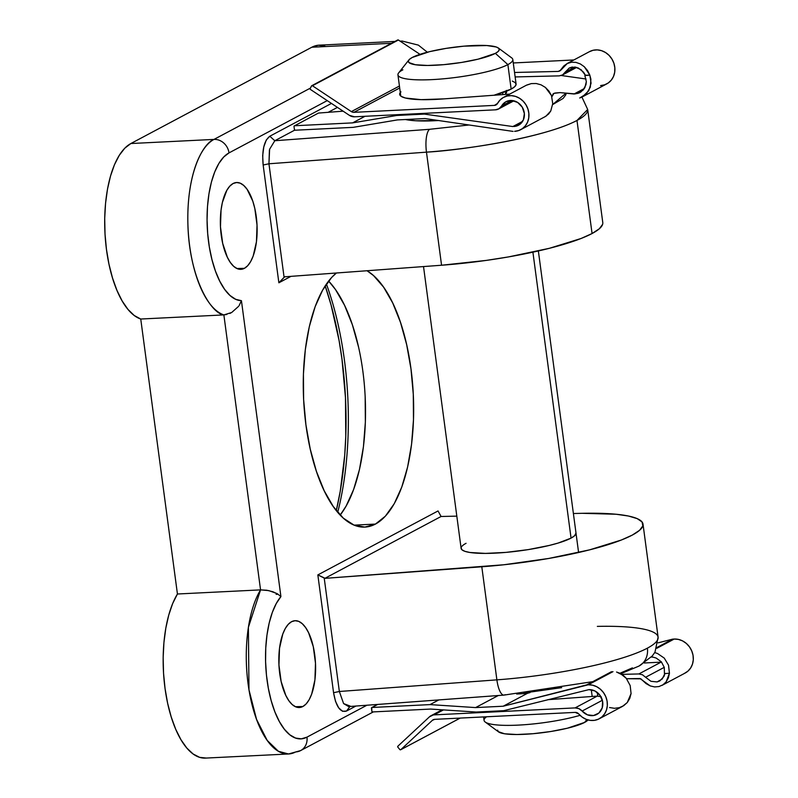 <?xml version="1.0" encoding="UTF-8"?>
<svg xmlns="http://www.w3.org/2000/svg" width="798" height="798" viewBox="0 0 798 798"><rect width="100%" height="100%" fill="white"/><g stroke="black" fill="none" stroke-linecap="round" stroke-linejoin="round"><path stroke-width="1.2" d="M438.541 120.528A62.773 11.062 172.4 0 1 405.474 119.52L415.588 120.757L438.541 120.528M505.054 694.689A19.312 6.045 -94.2 0 1 503.967 695.108A19.312 6.045 -94.2 0 1 496.885 679.856L339.35 691.487L333.564 692.704C336.048 706.699 340.367 712.814 346.502 711.048L355.918 706.04L346.502 711.048L342.512 711.277L338.661 707.786L335.509 701.352L333.564 692.704L317.843 574.909L324.806 578.37L503.867 564.765L548.725 558.46L589.642 549.842L621.303 540.037L632.305 535.079L639.567 530.311L642.849 525.892L642.061 521.952L637.203 518.63L628.445 516.027L616.086 514.241L582.261 513.314A125.555 22.125 172.4 0 1 643.008 524.106A125.555 22.125 172.4 0 1 481.802 566.78L496.885 679.856L339.35 691.487L324.188 577.852L324.806 578.37L441.085 516.486L456.825 516.136L441.085 516.486L324.806 578.37L481.802 566.78L496.885 679.856A125.555 22.125 -7.6 0 0 647.387 648.156A19.312 17.187 62 0 1 639.198 665.951A19.312 17.187 -118 0 0 647.387 648.156A125.555 22.125 172.4 0 1 496.885 679.856A19.312 6.045 85.8 0 0 503.887 695.118M269.624 149.226L274.811 140.727L294.781 130.094L274.811 140.727L429.613 129.296L274.811 140.727L269.624 149.226L268.946 163.78L426.471 152.149A19.312 6.045 -94.2 0 1 429.613 129.296L469.054 124.987L429.613 129.296A19.312 6.045 85.8 0 0 426.471 152.149L441.563 265.235A125.555 22.125 -7.6 0 0 592.066 233.535L576.984 120.458A125.555 22.125 172.4 0 1 426.471 152.149L268.946 163.78L284.108 277.415L284.577 276.826L441.563 265.235L426.471 152.149C461.453 150.303 544.206 137.795 576.984 120.458L592.066 233.535A125.555 22.125 -7.6 0 0 602.779 222.562L587.687 109.486A125.555 22.125 172.4 0 1 576.984 120.458L587.687 109.486L581.932 97.087M575.996 533.014L574.6 535.737L571.059 538.111A57.945 10.204 172.4 0 1 507.289 552.266A57.945 10.204 172.4 0 1 461.124 548.376A57.945 10.204 172.4 0 1 466.062 543.308M302.871 706.509A43.461 18.294 -92.8 0 1 299.17 707.527A43.461 18.294 -92.8 0 1 279.22 669.023A43.461 18.294 -92.8 0 1 291.559 621.702L295.08 620.704L298.691 621.363L302.243 623.677L305.594 627.537L308.636 632.804L313.285 646.699L315.489 663.238L314.921 679.916L311.649 694.19L309.145 699.716L306.183 703.886L302.871 706.509L299.35 707.517L295.739 706.848L292.188 704.544L288.836 700.684L285.804 695.417L281.145 681.522L278.941 664.973L279.509 648.295L282.781 634.031L285.285 628.495L288.248 624.335L291.559 621.702A43.461 18.294 -92.8 0 1 294.871 620.714A43.461 18.294 -92.8 0 1 315.17 658.749A43.461 18.294 -92.8 0 1 302.871 706.509L295.4 706.699L302.871 706.509M244.407 268.327A43.461 18.294 -92.8 0 1 240.707 269.345A43.461 18.294 -92.8 0 1 220.747 230.841A43.461 18.294 -92.8 0 1 233.096 183.52L236.617 182.523L240.228 183.181L243.769 185.495L247.131 189.355L252.767 201.086L254.821 208.517L257.026 225.056L256.457 241.734L253.185 256.008L250.682 261.535L247.719 265.704L244.407 268.327L240.886 269.335L237.275 268.667L233.724 266.362L230.373 262.502L227.33 257.235L222.682 243.34L220.467 226.792L221.046 210.113L222.363 202.532L226.822 190.313L229.784 186.153L233.096 183.52A43.461 18.294 -92.8 0 1 236.407 182.533A43.461 18.294 -92.8 0 1 256.707 220.567A43.461 18.294 -92.8 0 1 244.407 268.327L236.926 268.517L244.407 268.327M336.427 272.996L331.559 277.554L322.671 290.043L315.16 306.632L309.305 326.681L305.345 349.444L303.43 374.013L303.619 399.469L305.923 424.825L310.242 449.104L316.417 471.379L324.207 490.79L333.315 506.59L343.379 518.181L354.033 525.104L364.856 527.099L375.429 524.087A130.383 54.892 -92.8 0 0 413.494 399.2A130.383 54.892 -92.8 0 0 367.02 270.731L373.524 275.569L383.599 287.15L392.706 302.951L400.486 322.362L406.661 344.636L410.98 368.915L413.284 394.272L413.484 419.728L411.559 444.306L407.598 467.059L401.753 487.119L394.242 503.708L385.354 516.186L375.429 524.087L354.132 525.144L375.429 524.087A130.383 54.892 -92.8 0 1 364.905 527.089A130.383 54.892 -92.8 0 1 305.155 418.581A130.383 54.892 -92.8 0 1 336.437 272.996M280.916 596.585L276.258 603.527L272.298 612.465L269.165 623.108L266.961 635.108L265.754 648.076L265.584 661.562L266.462 675.138L268.357 688.355L271.21 700.764L274.921 711.956L279.37 721.572L284.407 729.292L289.874 734.848L295.579 738.07L301.335 738.838L306.961 737.143L366.93 705.223L306.961 737.143A74.852 31.511 -92.8 0 1 268.357 688.355A74.852 31.511 -92.8 0 1 280.916 596.585L241.435 300.696L280.916 596.585L277.584 593.921L272.766 591.707L266.771 590.241L260.557 589.882L223.869 314.911L140.747 319.03L177.435 594.001L172.667 603.527L168.757 615.029L165.814 628.156L163.929 642.52L163.161 657.672L163.54 673.153L165.046 688.514L167.63 703.287L171.231 717.013L175.72 729.292L180.976 739.746L186.832 748.065L193.116 753.99L199.64 757.352L206.203 758.04M226.861 314.452L223.869 314.911C211.33 313.684 189.465 278.851 187.929 225.236C186.253 172.139 203.52 143.051 213.994 139.411L130.872 143.53A89.336 37.616 87.2 0 0 105.017 233.974A89.336 37.616 87.2 0 0 140.747 319.03L223.869 314.911A89.336 37.616 -92.8 0 1 188.138 229.864A89.336 37.616 -92.8 0 1 213.994 139.411L310.372 88.119L213.994 139.411A14.484 12.888 62 0 1 229.006 152.897L327.24 100.618L229.006 152.897L223.709 157.007L218.901 163.4L214.752 171.869L211.4 182.114L208.956 193.814L207.49 206.572L207.061 219.979L207.679 233.575L209.325 246.921L211.949 259.569L215.45 271.111L219.729 281.145L224.637 289.365L230.004 295.489L235.669 299.3L241.435 300.696A74.852 31.511 -92.8 0 1 207.679 233.575A74.852 31.511 -92.8 0 1 229.006 152.897A14.484 12.888 -118 0 0 213.994 139.411L130.872 143.53L311.819 47.232L391.459 43.291L311.819 47.232L130.872 143.53L124.827 148.159L119.301 155.281L114.483 164.667L110.513 176.059L107.501 189.096L105.545 203.38L104.708 218.492L105.017 233.974L106.453 249.355L108.967 264.178L112.508 277.983L116.937 290.372L122.154 300.956L127.979 309.415L134.234 315.499L140.747 319.03L177.435 594.001L260.557 589.882L177.435 594.001A89.336 37.616 87.2 0 0 166.054 695.088A89.336 37.616 87.2 0 0 205.385 758.1L288.507 753.98A89.336 37.616 -92.8 0 1 249.166 690.968A89.336 37.616 -92.8 0 1 260.557 589.882L248.387 627.338L248.976 689.831L256.557 719.417L267.19 740.394L278.422 751.307L288.507 753.98L300.647 750.579A14.484 12.888 62 0 1 295.719 751.925A89.336 37.616 -92.8 0 1 288.507 753.98M339.35 691.487L333.564 692.704L317.843 574.909L438.042 510.949L317.843 574.909L324.188 577.852L339.35 691.487L343.589 703.577L348.656 706.579L503.967 695.108L592.754 681.662M602.62 224.348L599.328 228.767L592.066 233.535L581.064 238.492L549.413 248.298L508.486 256.916L486.191 260.417L441.563 265.235L284.577 276.826L278.871 282.791L284.108 277.415L268.946 163.78L263.15 165.006L278.871 282.791L290.981 276.347L278.871 282.791L263.15 165.006L262.682 155.57L263.819 146.842L266.283 139.999L269.804 136.229L331.459 103.421L269.804 136.229C264.048 140.787 261.824 150.383 263.15 165.006L268.946 163.78L269.415 150.094M324.786 45.925L318.222 45.237L311.819 47.232A89.336 37.616 87.2 0 1 319.03 45.177L394.99 41.416M325.165 285.903L331.06 304.936L339.07 340.457L341.983 359.18L345.474 397.683L345.773 436.336L344.716 455.259L340.227 491.369L336.287 510.59A197.984 83.361 87.2 0 0 325.165 285.903M365.165 396.656L365.364 422.112L363.439 446.681L359.479 469.443L353.634 489.493L346.113 506.082L340.187 515.079A130.383 54.892 87.2 0 0 365.155 396.536A130.383 54.892 87.2 0 0 328.596 281.046L335.479 289.534L344.576 305.335L352.367 324.746L358.541 347.02M337.714 512.326A193.156 81.326 87.2 0 0 326.412 284.028A193.156 81.326 -92.8 0 1 337.714 512.326M400.287 41.257A89.336 37.616 -92.8 0 1 402.152 41.057L400.287 41.257M582.261 513.314L573.393 513.513L582.261 513.314M575.996 533.044L576.006 533.084A57.945 10.204 172.4 0 1 571.059 538.111L558.131 543.069L549.243 545.453L528.316 549.603L505.902 552.396L485.423 553.403L469.982 552.485L464.935 551.338L461.942 549.772L461.124 547.867M523.737 692.993L561.682 687.657M619.956 673.253L632.405 667.876M597.343 626.39A125.555 22.125 172.4 0 1 658.061 636.954A125.555 22.125 172.4 0 1 647.387 648.156A125.555 22.125 -7.6 0 0 658.101 637.183L643.008 524.106M441.085 516.486L438.042 510.949L441.085 516.486M566.021 93.147L565.892 94.703L563.109 98.443L552.665 104.578L566.021 93.147M328.187 112.319L337.444 107.391L328.187 112.319M276.896 593.522L268.786 590.61L260.557 589.882L223.869 314.911L231.679 312.507L238.582 306.362M230.981 312.876L229.834 313.424M241.435 300.696L239.111 305.584M300.816 750.479A14.484 12.888 -118 0 0 306.961 737.143A14.484 12.888 62 0 1 300.647 750.579L373.314 711.906M350.252 706.12L346.502 711.048L350.252 706.12L343.599 703.587M274.811 140.727L269.804 136.229L274.811 140.727M587.448 720.524L584.635 722.409L586.799 719.557L584.635 722.409A45.875 8.08 -7.6 0 0 588.006 719.936M512.276 81.067L515.269 82.633L516.087 84.538L514.69 86.723L511.149 89.097L507.877 64.598A57.945 10.204 -7.6 0 0 511.648 57.845L498.351 48.01A45.875 8.08 172.4 0 1 495.368 53.356L507.877 64.598L511.149 89.097A57.945 10.204 -7.6 0 0 516.087 84.029L512.815 59.531A57.945 10.204 172.4 0 1 507.877 64.598A57.945 10.204 172.4 0 1 444.107 78.743A57.945 10.204 172.4 0 1 397.943 74.852A57.945 10.204 172.4 0 1 402.88 69.795M408.875 59.95L398.631 72.927A57.945 10.204 -7.6 0 0 439.09 79.172A57.945 10.204 -7.6 0 0 507.877 64.598L495.368 53.356A45.875 8.08 172.4 0 1 440.915 64.897A45.875 8.08 172.4 0 1 408.875 59.95A45.875 8.08 172.4 0 1 412.247 57.476L409.444 59.351L408.337 61.077L408.985 62.593L415.349 64.738L427.568 65.466L443.788 64.658L461.533 62.453L478.092 59.172L495.368 53.356L498.171 51.481L499.279 49.745L498.63 48.239L496.266 47.002L486.79 45.536L463.828 46.164L446.092 48.379L429.524 51.661L412.247 57.476A45.875 8.08 172.4 0 1 458.69 46.683A45.875 8.08 172.4 0 1 498.351 48.01M498.58 93.935L498.71 94.902L498.58 93.935M532.904 252.168L571.059 538.111L532.904 252.168M591.288 689.771L592.186 696.474L591.288 689.771M483.608 716.923L484.067 720.355A57.945 10.204 -7.6 0 0 518.82 725.083A57.945 10.204 -7.6 0 0 580.056 715.337A57.945 10.204 172.4 0 1 523.658 724.784A57.945 10.204 172.4 0 1 485.234 722.04L498.531 731.866A45.875 8.08 -7.6 0 0 538.201 733.202A45.875 8.08 -7.6 0 0 584.635 722.409L567.368 728.225L550.8 731.507L533.054 733.711L516.845 734.519L504.625 733.791L498.251 731.646L497.613 730.13M500.316 94.563L500.815 94.743M511.149 89.097L494.022 95.241A57.945 10.204 -7.6 0 0 511.149 89.097M485.234 722.04A57.945 10.204 172.4 0 1 486.561 716.774M505.463 92.987L506.042 93.566M506.62 91.162L505.314 94.423L506.56 92.458L506.401 90.433M311.759 85.705A0.758 0.678 62 0 0 311.499 85.975L310.113 88.728L310.482 89.486L349.394 115.341L354.502 116.807L495.478 109.825L499.019 108.728L501.583 106.024A13.337 11.86 62 0 1 505.942 101.715A13.337 11.86 62 0 1 522.68 107.91A13.337 11.86 62 0 1 518.471 125.256A13.337 11.86 62 0 1 513.942 126.493L519.598 124.568L523.388 119.85L524.366 113.535L522.281 107.201L517.673 102.453L511.688 100.478L505.832 101.775L501.583 106.024L511.957 100.498L501.583 106.024A9.147 8.14 62 0 1 498.59 108.977A9.147 8.14 62 0 1 495.478 109.825L354.502 116.807A9.147 8.14 62 0 1 349.394 115.341L310.482 89.486A0.758 0.678 62 0 1 310.193 88.458L311.669 85.765L312.437 85.755L351.349 111.61L353.903 112.338L494.451 105.386L497.523 103.431A4.569 4.07 62 0 1 496.007 104.957A4.569 4.07 62 0 1 494.451 105.386L497.224 103.91L494.451 105.386L353.903 112.338L399.688 87.98L353.903 112.338A4.569 4.07 62 0 1 351.349 111.61L399.429 86.024L351.349 111.61L312.437 85.755L398.401 40.01A0.758 0.678 -118 0 0 397.723 39.96L311.759 85.705A0.758 0.678 62 0 1 312.437 85.755L398.401 40.01L419.977 54.334L398.401 40.01L397.464 40.219M513.274 62.962L573.862 59.96L513.274 62.962M560.904 70.025L558.281 71.421L514.54 72.478L558.281 71.421L560.904 70.025M400.925 91.79L399.678 94.264L401.195 96.368L405.414 98.014L421.065 99.65L443.788 98.882L509.713 94.104L443.788 98.882A60.957 10.743 172.4 0 1 399.688 94.403A60.957 10.743 172.4 0 1 400.297 92.518M559.977 70.902L558.281 71.421L560.665 70.324L567.348 63.431L563.827 65.945L559.767 71.022M520.805 129.635L545.962 116.199L550.76 111.002L552.735 103.61L551.478 95.551L545.393 87.421L541.034 84.827L536.216 83.511L531.318 83.591L526.261 85.286L503.618 97.346A18.284 16.269 62 0 1 526.57 105.845A18.284 16.269 62 0 1 520.805 129.635A18.284 16.269 62 0 1 514.59 131.331L518.68 130.553L522.361 128.668L525.383 125.815L527.558 122.174L528.745 117.964L528.865 113.466L527.917 108.977L525.962 104.767L523.119 101.127L519.578 98.284L515.558 96.408L511.328 95.64L507.149 96.019L503.299 97.516L500.017 100.039L497.523 103.431A18.284 16.269 62 0 1 503.618 97.346M569.174 68.059L562.64 74.872L565.054 72.239L574.879 67.012L565.054 72.239L569.333 67.98L575.248 67.062L581.144 69.725L585.393 75.241L589.852 75.132L587.547 70.563L584.286 66.723L580.306 63.93L575.927 62.384L580.306 63.93L584.286 66.723L589.852 75.132L591.069 83.211L588.744 90.782L582.4 96.847L606.769 83.88A18.284 16.269 -118 0 0 612.535 60.089A18.284 16.269 -118 0 0 589.582 51.591L566.939 63.641L571.498 62.214L567.348 63.431M582.4 96.847L579.717 97.984L586.35 93.895L590.34 87.162L590.889 79.142L589.802 75.162L584.844 75.531L586.331 81.635L584.894 87.571L580.884 91.989L575.178 93.905L583.757 89.346L575.178 93.905L560.036 92.618L555.059 93.027L553.204 93.745L551.877 96.767L553.942 93.356L560.036 92.618L574.041 93.994L584.345 88.508L574.041 93.994L578.171 93.306L583.168 90.044L585.971 84.708L586.331 81.635L584.844 75.531L589.852 75.132L584.844 75.531L585.393 75.241L583.567 72.209L578.301 67.97L572.176 67.062L569.333 67.98M513.942 126.493L522.032 122.194L512.865 126.553L424.386 114.094L425.942 113.266L424.386 114.094L396.776 115.461L352.596 122.882L294.612 125.755L318.442 113.067L343.12 111.171L318.442 113.067L294.612 125.755L352.596 122.882L365.005 116.289L352.596 122.882L396.776 115.461L398.322 114.633L396.776 115.461L424.386 114.094L512.865 126.553L522.59 121.376L513.942 126.493M580.046 92.488L579.109 92.947M562.64 74.872L559.288 75.87L562.231 75.102M515.139 76.937L559.288 75.87L515.139 76.937M526.73 85.057L531.318 83.591L536.216 83.511L541.034 84.827L545.393 87.421L548.944 91.102L551.478 95.551L552.735 103.61L550.76 111.002L548.665 113.954L545.104 116.698M424.985 118.553L513.074 131.401L424.985 118.553L397.374 119.919L424.985 118.553M561.283 75.511L586.051 79.002L561.283 75.511M353.195 127.351L397.374 119.919L353.195 127.351L295.21 130.214L353.195 127.351M295.21 130.214A0.758 0.678 62 0 1 294.412 129.505L294.023 126.533L294.412 129.505L295.21 130.214M294.352 125.825L294.023 126.533A0.758 0.678 62 0 1 294.612 125.755L318.442 113.067M589.263 51.77L593.114 50.264L597.293 49.895L601.522 50.663L605.542 52.528L609.083 55.381L611.926 59.022L613.881 63.222L614.829 67.72L614.709 72.209L613.522 76.418L611.348 80.069L608.325 82.922L604.645 84.797L600.555 85.585M575.927 62.384L571.498 62.214M530.032 692.584L527.468 693.302A47.621 8.389 172.4 0 1 518.451 693.941A47.621 8.389 -7.6 0 0 527.468 693.302L530.022 692.584M434.701 719.347L575.248 712.385A4.569 4.07 62 0 1 578.799 714.001L582.161 717.103L586.061 719.277L590.261 720.385L594.48 720.345L598.45 719.158L601.921 716.923L604.665 713.761L606.51 709.891L607.328 705.552L607.069 701.023L605.752 696.594L603.468 692.564L600.345 689.173L596.615 686.659L592.485 685.163L588.246 684.794A18.284 16.269 62 0 1 606.4 698.33A18.284 16.269 62 0 1 599.218 718.789A18.284 16.269 62 0 1 578.799 714.001L575.248 712.385L434.701 719.347A4.569 4.07 62 0 0 433.144 719.766L433.144 719.766A4.569 4.07 62 0 0 432.376 720.315L434.701 719.347M626.59 678.719L640.894 678.849L646.041 683.587L650.21 685.911L639.986 678.519L626.59 678.719M669.402 673.243L666.16 681.831L662.948 684.804L658.998 686.549L662.948 684.804L666.16 681.831L668.385 677.861L669.452 673.213L668.525 665.163L669.402 673.243L664.445 673.612L669.402 673.243M664.235 658.081L668.525 665.163L664.235 658.081L657.422 653.452L664.235 658.081M654.709 652.604L657.422 653.452L654.709 652.604M684.415 673.412L687.886 671.178L690.629 668.016L692.474 664.135L693.292 659.796L693.033 655.268L691.716 650.849L689.432 646.819L686.32 643.427L682.579 640.904L678.45 639.417L674.21 639.048L656.814 648.305L674.21 639.048L672.684 639.128L657.133 647.407L672.684 639.128L674.21 639.048A18.284 16.269 -118 0 1 692.365 652.574A18.284 16.269 -118 0 1 685.183 673.033L661.891 685.432M654.649 686.928L650.21 685.911L654.649 686.928L659.008 686.549M612.974 671.637L588.246 684.794L503.199 706.22L527.468 693.302L503.199 706.22L475.588 707.587L498.241 695.537L475.588 707.587L430.022 704.604L438.83 699.916L430.022 704.604L372.028 707.477L377.763 704.425L371.778 707.547A0.758 0.678 62 0 1 372.028 707.477L430.022 704.604L475.588 707.587L503.199 706.22L586.72 684.874L611.537 671.667L586.72 684.874L588.246 684.794L612.974 671.637M620.096 673.322L616.565 672.026L623.378 675.447L626.25 678.3L620.096 673.322M630.181 685.562L626.25 678.3L630.181 685.562L631.078 693.632L630.181 685.562M631.028 693.662L629.782 698.41L627.268 702.529L631.028 693.662M599.218 718.789L622.5 706.39L627.268 702.529L623.677 705.701L619.298 707.676L614.48 708.305L609.592 707.537M650.969 681.302L657.083 681.931L659.886 680.884L663.986 676.415L664.993 673.312L662.24 678.998L657.083 681.931L650.969 681.302L645.582 677.273L664.265 667.337L645.582 677.273L642.48 674.779L645.582 677.273M664.285 667.407L664.445 673.612L664.285 667.407L661.323 661.811L664.285 667.407M656.215 658.071L661.323 661.811L656.215 658.071L653.203 657.193L656.215 658.071M651.348 657.013L653.203 657.193L651.348 657.013M582.111 711.058L602.35 700.285L582.111 711.058L578.859 708.634L575.079 707.906A9.147 8.14 62 0 1 582.111 711.058A13.337 11.86 62 0 0 596.884 714.41A13.337 11.86 62 0 0 602.121 699.497A13.337 11.86 62 0 0 588.884 689.632L594.969 690.978L599.956 695.258L602.6 701.402L602.231 707.846L598.939 712.993L593.552 715.527L587.428 714.828L582.111 711.058M661.043 662.15L638.889 673.951L642.48 674.779L638.889 673.951L621.891 674.36L638.889 673.951L661.043 662.15L644.185 662.988L661.043 662.15A9.147 8.14 -118 0 1 661.602 662.14L661.043 662.15M597.243 696.105L575.079 707.906L434.102 714.878L443.449 709.911L429.454 716.833A9.147 8.14 62 0 1 431 715.736A9.147 8.14 62 0 1 434.102 714.878L575.079 707.906L597.243 696.105L601.203 696.744L597.243 696.105L547.757 699.696L597.243 696.105M658.141 642.839L672.684 639.128L658.141 642.839M503.787 710.679L588.884 689.632L503.787 710.679L476.177 712.045L503.787 710.679M516.645 694.031L518.451 693.941L516.645 694.031M371.439 708.255A0.758 0.678 62 0 1 371.768 707.547L371.838 711.227L372.626 711.936A0.758 0.678 62 0 1 371.838 711.227L371.439 708.255M372.626 711.936L430.611 709.063L476.177 712.045L430.611 709.063L372.626 711.936M429.454 716.833L397.903 746.17L397.893 747.217A0.758 0.678 62 0 1 397.903 746.17L429.454 716.833M397.893 747.217L399.838 749.541L400.825 749.661A0.758 0.678 62 0 1 399.838 749.541L397.893 747.217M460.157 718.08L400.825 749.661L432.376 720.315L400.825 749.661L460.157 718.08M658.101 637.183L654.988 652.146L652.285 655.966L638.969 666.081L620.814 673.702M278.093 594.241L276.138 594.34M400.137 41.157L402.152 41.057L418.371 45.117L427.329 52.209M502.62 92.638L502.88 94.593M538.361 250.951L578.59 552.495M597.263 692.455L597.752 696.085M423.519 266.562L461.124 548.416M397.943 74.852L400.766 96.059M498.62 108.957L513.902 100.817M576.735 67.381L562.261 75.082M371.768 707.547L377.624 704.435M431.06 715.696L442.102 709.821M400.696 749.751L460.207 718.08"/></g></svg>
